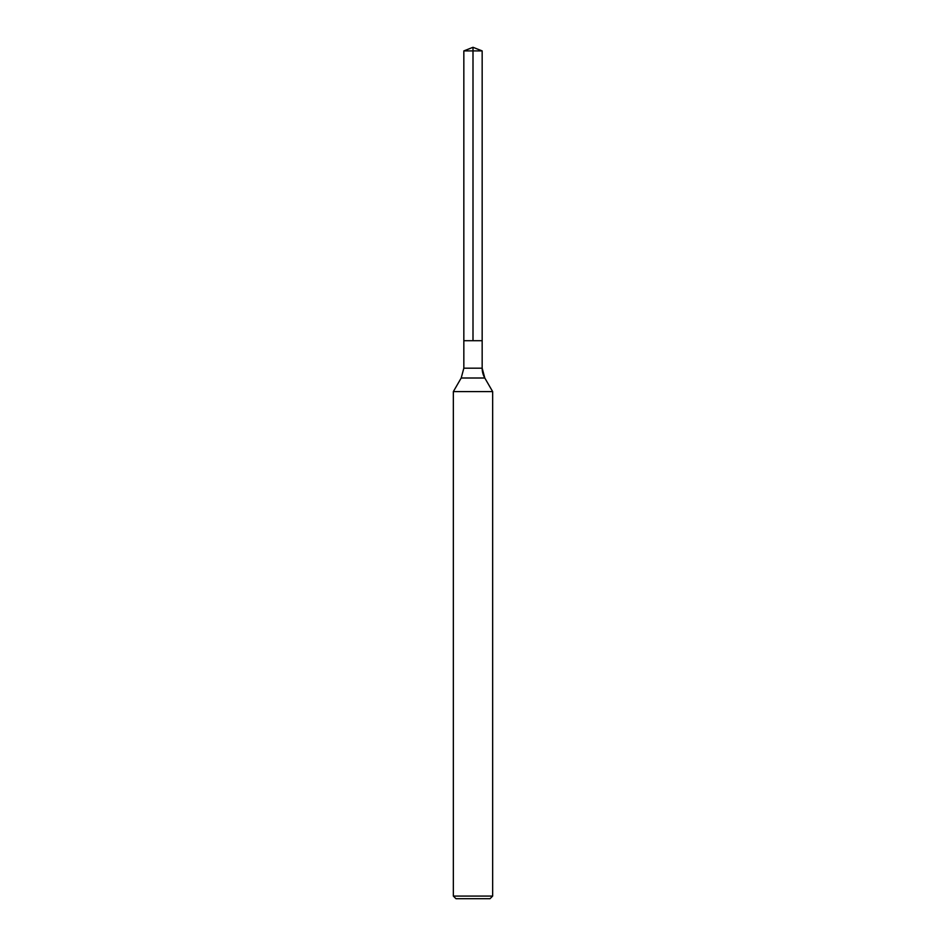 <?xml version="1.0" encoding="UTF-8"?>
<svg xmlns="http://www.w3.org/2000/svg" width="946" height="946" viewBox="0 0 946 946"><rect width="100%" height="100%" fill="white"/><g stroke="black" fill="none" stroke-linecap="round" stroke-linejoin="round"><path stroke-width="1.42" d="M453.347 896.075L492.653 896.075L490.028 898.7L455.972 898.7L453.347 896.075L453.347 391.597L492.653 391.597L484.801 378.01L492.653 391.597L492.653 896.075L492.653 391.597M463.836 50.907L482.164 50.907L482.164 340.702L473 340.702L473 47.3L463.836 50.907L463.836 340.702L482.164 340.702L463.836 340.702L463.836 368.183L461.199 378.01L453.347 391.597M482.164 340.702L482.164 50.907L482.164 368.183L482.164 50.907L473 47.3L482.164 50.907L473 47.3L482.164 50.907L473 50.907M463.836 368.183L482.164 368.183A19.653 19.653 0 0 0 484.801 378.01L461.199 378.01M482.164 368.183L484.801 378.01M490.028 898.7L492.653 896.075"/></g></svg>
